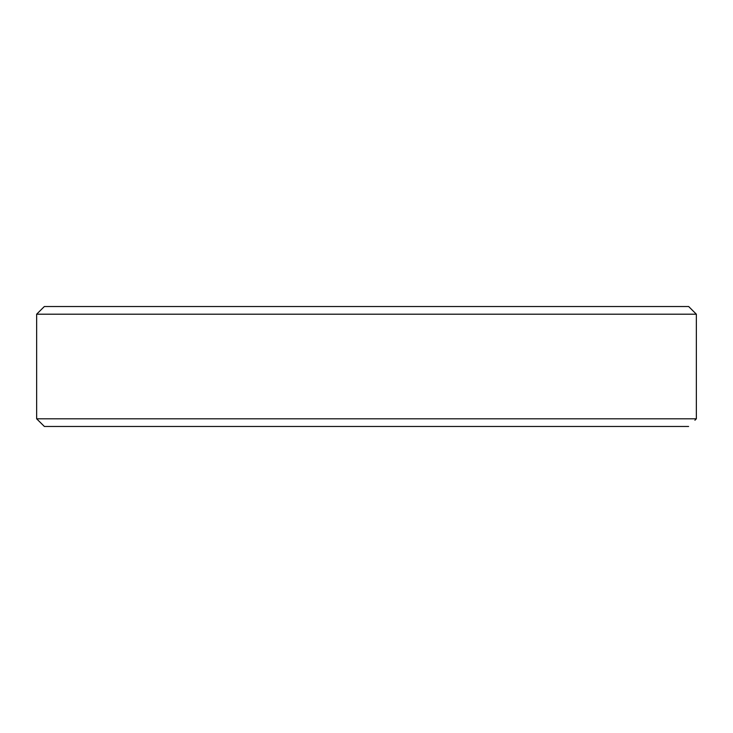 <?xml version="1.0" encoding="UTF-8"?>
<svg xmlns="http://www.w3.org/2000/svg" width="733" height="733" viewBox="0 0 733 733"><rect width="100%" height="100%" fill="white"/><g stroke="black" fill="none" stroke-linecap="round" stroke-linejoin="round"><path stroke-width="1.1" d="M36.65 314.2L44.328 306.531L688.672 306.531L696.35 314.2L696.35 418.8L36.65 418.8L36.65 314.2L696.35 314.2M694.911 420.238L696.35 418.8M688.617 426.469L44.383 426.469L36.65 418.8"/></g></svg>
